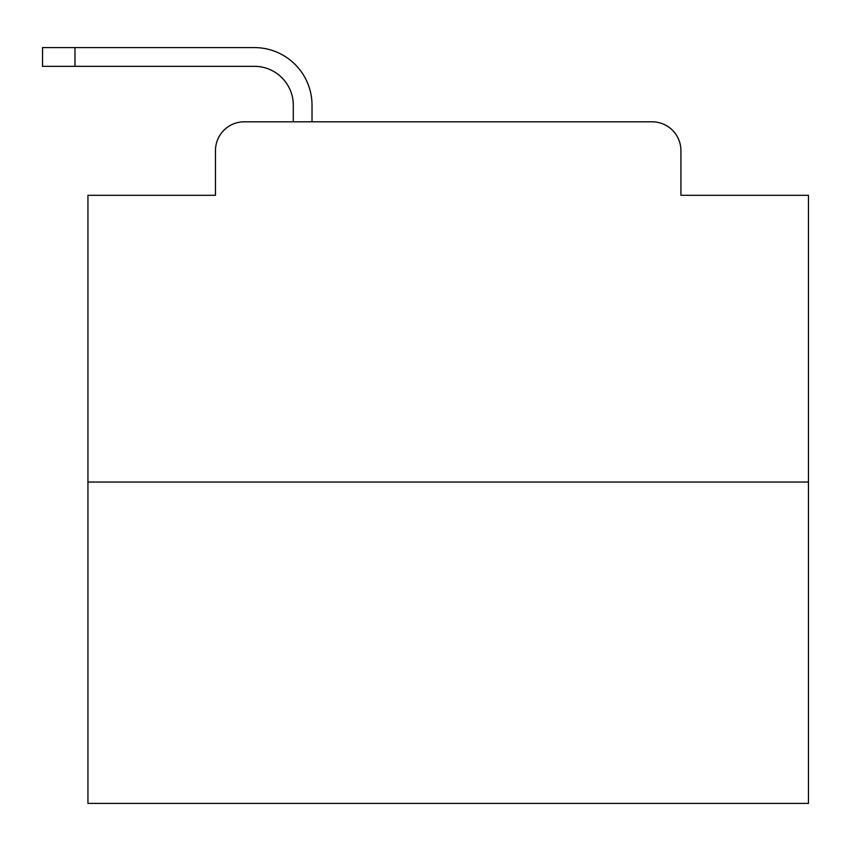 <?xml version="1.0" encoding="UTF-8"?>
<svg xmlns="http://www.w3.org/2000/svg" width="851" height="851" viewBox="0 0 851 851"><rect width="100%" height="100%" fill="white"/><g stroke="black" fill="none" stroke-linecap="round" stroke-linejoin="round"><path stroke-width="1.28" d="M215.473 150.627L215.473 195.294L215.473 150.627A28.817 28.817 0 0 1 244.29 121.81L293.287 121.81L293.287 105.237A38.912 38.912 0 0 0 254.375 66.325L42.55 66.325L42.55 47.592L254.375 47.592A57.645 57.645 0 0 1 312.019 105.237L312.019 121.81L652.1 121.81L244.29 121.81M808.45 482.06L87.94 482.06L87.94 803.408L808.45 803.408L808.45 195.294L680.917 195.294L680.917 150.627A28.817 28.817 0 0 0 652.1 121.81M87.94 482.06L87.94 195.294L215.473 195.294M680.917 195.294L680.917 150.627M293.287 105.237A38.912 38.912 0 0 0 254.375 66.325A38.912 38.912 0 0 1 293.287 105.237A38.912 38.912 0 0 0 254.375 66.325A38.912 38.912 0 0 1 293.287 105.237A38.912 38.912 0 0 0 254.375 66.325A38.912 38.912 0 0 1 293.287 105.237A38.912 38.912 0 0 0 254.375 66.325A38.912 38.912 0 0 1 293.287 105.237A38.912 38.912 0 0 0 254.375 66.325A38.912 38.912 0 0 1 293.287 105.237A38.912 38.912 0 0 0 254.375 66.325A38.912 38.912 0 0 1 293.287 105.237A38.912 38.912 0 0 0 254.375 66.325A38.912 38.912 0 0 1 293.287 105.237A38.912 38.912 0 0 0 254.375 66.325A38.912 38.912 0 0 1 293.287 105.237A38.912 38.912 0 0 0 254.375 66.325A38.912 38.912 0 0 1 293.287 105.237A38.912 38.912 0 0 0 254.375 66.325A38.912 38.912 0 0 1 293.287 105.237A38.912 38.912 0 0 0 254.375 66.325A38.912 38.912 0 0 1 293.287 105.237A38.912 38.912 0 0 0 254.375 66.325A38.912 38.912 0 0 1 293.287 105.237A38.912 38.912 0 0 0 254.375 66.325A38.912 38.912 0 0 1 293.287 105.237A38.912 38.912 0 0 0 254.375 66.325A38.912 38.912 0 0 1 293.287 105.237A38.912 38.912 0 0 0 254.375 66.325A38.912 38.912 0 0 1 293.287 105.237A38.912 38.912 0 0 0 254.375 66.325A38.912 38.912 0 0 1 293.287 105.237A38.912 38.912 0 0 0 254.375 66.325A38.912 38.912 0 0 1 293.287 105.237A38.912 38.912 0 0 0 254.375 66.325A38.912 38.912 0 0 1 293.287 105.237A38.912 38.912 0 0 0 254.375 66.325M74.973 66.325L74.973 47.592L254.375 47.592"/></g></svg>
